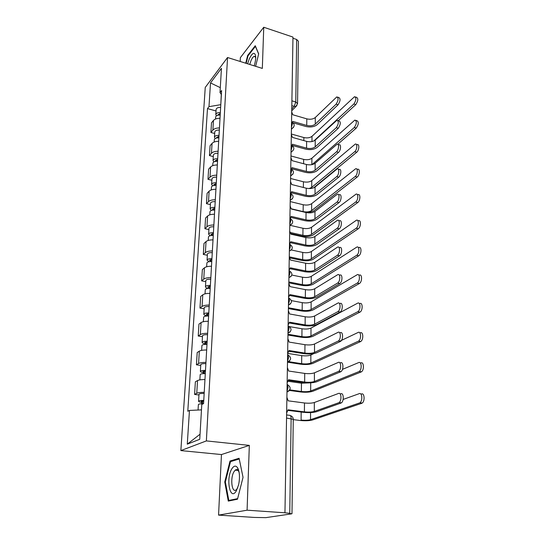 <?xml version="1.0" encoding="UTF-8"?>
<svg xmlns="http://www.w3.org/2000/svg" width="545" height="545" viewBox="0 0 545 545"><rect width="100%" height="100%" fill="white"/><g stroke="black" fill="none" stroke-linecap="round" stroke-linejoin="round"><path stroke-width="0.82" d="M237.279 470.362L237.484 469.838M218.565 515.114L247.089 510.195L284.953 512.791L292.972 37.08L263.746 27.25L262.329 68.411L227.537 57.504L205.247 87.445L180.858 450.592L221.454 454.557L218.565 515.114L254.392 517.437L265.899 517.641L291.507 513.867L289.749 513.329L291.132 418.608C291.05 416.23 290.465 415.127 289.354 415.29L286.602 414.949M263.746 27.25L240.365 57.647L240.181 61.469M247.089 510.195L249.324 445.388L206.364 440.912L227.537 57.504M284.953 512.791L289.749 513.329M292.951 38.232L296.678 39.485L298.401 41.277L297.55 103.645L295.765 101.99L296.678 39.485M220.01 118.258C216.937 118.299 214.757 119.028 213.463 120.445L211.494 122.863L210.895 132.462L212.87 130.085C214.171 128.688 216.365 127.973 219.458 127.939M214.675 133.484L210.895 132.462M218.688 141.305C215.568 141.339 213.361 142.041 212.059 143.403L210.07 145.726L209.457 155.584L211.453 153.302C212.761 151.96 214.982 151.272 218.116 151.244M213.286 156.572L209.457 155.584M217.326 164.965C214.165 164.992 211.93 165.66 210.615 166.968L208.606 169.202L207.979 179.319L209.995 177.132C211.31 175.844 213.558 175.19 216.733 175.17M211.862 180.266L207.979 179.319M215.922 189.265C212.727 189.285 210.459 189.919 209.13 191.166L207.107 193.291L206.46 203.68L208.497 201.602C209.825 200.383 212.1 199.756 215.323 199.743M210.397 204.593L206.46 203.68M214.485 214.219C211.242 214.24 208.953 214.839 207.611 216.024L205.567 218.041L204.9 228.709L206.957 226.74C208.299 225.589 210.608 225.003 213.865 224.99M208.898 229.581L204.9 228.709M213.006 239.875C209.723 239.882 207.4 240.447 206.044 241.564L203.987 243.465L203.299 254.433L205.37 252.58C206.732 251.49 209.069 250.945 212.373 250.938M207.352 255.258L203.299 254.433M211.487 266.246C208.156 266.246 205.806 266.771 204.436 267.813L202.359 269.591L201.657 280.866L203.748 279.142C205.118 278.127 207.482 277.623 210.833 277.623M205.772 281.649L201.657 280.866M209.927 293.367C206.548 293.36 204.171 293.844 202.788 294.811L200.683 296.46L199.96 308.054L202.072 306.46C203.462 305.527 205.853 305.064 209.253 305.071M204.137 308.783L199.96 308.054M208.319 321.271C204.893 321.257 202.481 321.693 201.085 322.579L198.966 324.091L198.223 336.02L200.349 334.569C201.752 333.717 204.177 333.302 207.625 333.315M202.461 336.694L198.223 336.02M206.664 349.992C203.19 349.972 200.744 350.36 199.334 351.157L197.195 352.52L196.425 364.796L198.578 363.501C199.995 362.738 202.454 362.37 205.956 362.398M200.737 365.416L196.425 364.796M204.961 379.565C201.432 379.538 198.959 379.879 197.535 380.58L195.369 381.786L194.585 394.43L196.752 393.292C198.189 392.632 200.676 392.311 204.225 392.345M198.959 394.989L194.585 394.43M221.277 94.401L220.793 104.715M220.684 104.688L208.98 106.663L210.506 82.922L221.434 68.323L220.016 92.568L221.379 94.537M200.049 434.215L187.282 444.168L199.749 439.29L201.786 404.472L203.578 403.6L221.611 90.525L220.016 92.568M187.282 444.168L189.456 410.446L201.473 409.867M208.98 106.663L207.488 108.571L187.793 411.25L189.456 410.446M180.858 450.592L206.364 440.912M255.625 66.306L258.684 53.839L255.251 45.719L247.628 55.488L245.747 63.213M221.454 454.557L249.324 445.388M237.491 499.206L243.036 477.331L239.098 458.263L230.017 461.036L224.744 481.998L228.28 501.087L237.491 499.206M216.024 110.989L207.488 108.571M210.506 82.922L220.303 87.663M248.159 55.658L247.628 55.488M225.398 482.053L224.744 481.998M231.897 461.213L230.017 461.036M337.702 97.167L338.758 97.494C340.652 98.563 340.421 100.995 338.064 104.783L336.102 104.184C338.459 100.389 338.69 97.957 336.803 96.887L315.296 117.516C313.123 119.205 310.296 119.655 306.808 118.858L292.822 114.763L291.711 111.95M293.06 122.802L305.718 126.447C310.418 127.503 314.24 126.91 317.176 124.669L338.064 104.783M292.549 122.448L292.713 121.385L306.753 125.439C310.255 126.229 313.096 125.786 315.276 124.117L336.102 104.184M355.469 96.983L356.464 97.296C358.447 98.379 358.222 100.818 355.796 104.599L353.855 104C356.28 100.212 356.498 97.773 354.529 96.69L311.999 136.311C309.928 137.865 307.216 138.28 303.858 137.538L291.337 134.016M220.269 113.796L217.993 114.716L218.129 115.145M220.337 112.611C217.687 112.508 216.181 113.156 215.813 114.552L216.413 115.826M220.636 107.44C217.993 107.338 216.488 107.992 216.12 109.395L215.813 114.552M220.194 115.063C217.544 114.968 216.031 115.608 215.663 116.998L215.541 119.021M338.329 120.663L355.796 104.599M353.855 104L313.866 140.957M337.907 120.54L338.908 120.833C340.925 121.917 340.714 124.389 338.288 128.252L336.306 127.673C338.724 123.797 338.935 121.324 336.926 120.247L315.221 140.092C313.021 141.72 310.153 142.15 306.624 141.38L292.454 137.415L291.33 134.547M292.134 145.413L305.513 149.098C310.282 150.127 314.152 149.562 317.122 147.402L338.288 128.252M292.066 145.549L292.345 144.207L306.562 148.131C310.112 148.894 312.993 148.472 315.194 146.864L336.306 127.673M338.111 144.548L339.051 144.813C341.34 143.778 340.87 150.543 338.52 152.362L336.51 151.803C338.854 149.977 339.331 143.206 337.048 144.241L315.139 163.262C312.919 164.822 310.01 165.23 306.433 164.488L292.079 160.659L290.935 157.73M291.779 168.793L305.309 172.343C310.139 173.33 314.056 172.792 317.067 170.721L338.52 152.362M291.534 169.25L291.963 167.628L306.372 171.416C309.969 172.152 312.885 171.75 315.119 170.21L336.51 151.803M254.161 65.85C255.51 61.578 255.966 58.077 255.523 55.345C254.27 51.809 252.185 53.008 249.263 58.942L247.607 63.792M255.7 57.382L254.202 56.305C253.166 56.748 252.117 58.151 251.054 60.515L249.733 64.46M246.183 63.349L248.023 55.828L255.407 46.373L258.637 54.016M231.891 468.755C225.637 478.265 229.949 501.604 236.258 491.011L238.649 484.682C240.018 477.427 239.657 471.779 237.559 467.739C235.801 465.301 233.914 465.641 231.891 468.755M239.139 472.461L238.397 470.812C237.457 469.409 236.387 469.197 235.195 470.178L234.091 471.554C229.881 477.842 231.87 494.151 236.407 489.648L237.749 487.816M237.64 498.641L228.818 500.453L225.378 481.957L230.494 461.635L239.248 458.985M237.327 470.369L237.525 469.865M230.719 500.589L228.818 500.453M355.912 120.384L356.846 120.663C358.957 121.76 358.76 124.24 356.267 128.095L354.298 127.516C356.791 123.647 356.982 121.167 354.884 120.077L311.89 158.214C309.792 159.712 307.039 160.101 303.647 159.385L290.969 155.972M218.961 136.516L216.658 137.408L216.91 137.953M219.029 135.378C216.338 135.283 214.812 135.903 214.451 137.245L215.152 138.559M219.335 130.071C216.658 129.976 215.132 130.602 214.764 131.951L214.451 137.245M218.879 137.892C216.195 137.796 214.662 138.416 214.301 139.752L214.158 142.034M337.764 144.255L356.267 128.095M354.298 127.516L312.019 164.624M356.369 144.425L357.234 144.67C359.611 143.655 359.175 150.413 356.743 152.232L354.747 151.673C357.179 149.848 357.615 143.083 355.245 144.098L311.774 180.661C309.649 182.098 306.862 182.466 303.422 181.778L290.587 178.488M217.619 159.842L215.289 160.686L215.718 161.354M217.68 158.745C214.962 158.649 213.415 159.242 213.047 160.53L213.892 161.885M217.993 153.295C215.282 153.2 213.742 153.799 213.374 155.107L213.047 160.53M217.53 161.327C214.805 161.231 213.259 161.824 212.897 163.105L212.741 165.66M313.634 187.848L356.743 152.232M354.747 151.673L311.733 187.385L309.008 188.57M338.322 169.216L339.201 169.447C341.599 168.296 341.204 175.367 338.758 177.139L336.721 176.6C339.154 174.822 339.562 167.744 337.171 168.902L315.065 187.037C312.81 188.529 309.867 188.917 306.236 188.195L291.691 184.517L290.54 181.526M291.418 192.794L305.105 196.193C309.996 197.147 313.961 196.643 317.013 194.667L338.758 177.139M290.955 193.591L291.575 191.67L306.181 195.308C309.819 196.023 312.776 195.641 315.037 194.17L336.721 176.6M338.534 194.565L339.351 194.776C341.865 193.489 341.545 200.894 339.004 202.611L336.939 202.093C339.474 200.369 339.794 192.957 337.287 194.252L314.976 211.453C312.694 212.87 309.717 213.231 306.038 212.543L291.296 209.014L290.124 205.969M291.044 217.435L304.887 220.684C309.846 221.597 313.866 221.12 316.958 219.254L339.004 202.611M290.335 218.552L291.173 216.365L305.977 219.846C309.669 220.527 312.66 220.173 314.956 218.777L336.939 202.093M338.752 220.636L339.501 220.814C342.124 219.39 341.906 227.149 339.262 228.805L337.164 228.307C339.794 226.652 340.026 218.886 337.409 220.316L314.894 236.523C312.578 237.865 309.56 238.206 305.834 237.545L290.887 234.18L289.702 231.073M290.655 242.75L304.669 245.836C309.689 246.708 313.77 246.265 316.897 244.501L339.262 228.805M289.708 244.167L290.764 241.728L305.772 245.046C309.512 245.7 312.544 245.366 314.867 244.051L337.164 228.307M356.832 169.12L357.629 169.338C360.122 168.201 359.768 175.265 357.234 177.036L355.211 176.498C357.738 174.72 358.099 167.649 355.613 168.786L311.651 203.673C309.499 205.049 306.685 205.397 303.204 204.736L290.199 201.568M216.236 183.781L213.885 184.591L214.601 185.382M216.297 182.732C213.545 182.636 211.978 183.209 211.61 184.442L212.632 185.838M216.624 177.139C213.872 177.043 212.312 177.622 211.944 178.869L211.61 184.442M355.211 176.498L311.617 210.574C309.458 211.923 306.631 212.271 303.136 211.617L291.296 208.776M216.147 185.389C213.388 185.293 211.821 185.859 211.453 187.085L211.283 189.919M307.741 212.829L313.511 211.031L357.234 177.036M357.302 194.511L358.031 194.694C360.64 193.427 360.374 200.826 357.738 202.542L355.687 202.025C358.317 200.301 358.59 192.896 355.987 194.17L311.529 227.285C309.349 228.58 306.501 228.914 302.972 228.273L289.872 225.262M214.825 208.374L212.441 209.137L213.715 210.063M214.88 207.373C212.087 207.277 210.506 207.815 210.138 208.987L211.385 210.438M215.214 201.63C212.427 201.534 210.847 202.079 210.479 203.265L210.138 208.987M355.687 202.025L311.495 234.357C309.308 235.638 306.447 235.965 302.904 235.331L290.642 232.558M214.723 210.097C211.923 210.002 210.343 210.54 209.975 211.705L209.784 214.839M290.88 233.628L301.862 236.101C306.624 236.946 310.473 236.51 313.416 234.8L357.738 202.542M357.786 220.616L358.44 220.773C361.165 219.356 361.008 227.122 358.263 228.771L356.178 228.28C358.917 226.625 359.087 218.852 356.369 220.269L311.406 251.504C309.199 252.723 306.31 253.037 302.734 252.424L291.452 249.985M213.368 233.635L210.956 234.357L212.053 235.46M213.422 232.688C210.588 232.592 208.987 233.097 208.619 234.207L210.2 235.713M213.763 226.788C210.935 226.686 209.341 227.204 208.973 228.328L208.619 234.207M212.278 235.454L212.38 233.628M356.178 228.28L311.365 258.766C309.151 259.965 306.249 260.265 302.666 259.665L289.266 256.824M213.259 235.488C210.424 235.392 208.824 235.896 208.456 237L208.245 240.447M290.029 257.942L301.61 260.394C306.433 261.198 310.33 260.796 313.314 259.182L358.263 228.771M338.97 247.45L339.651 247.607C342.389 246.033 342.274 254.174 339.521 255.755L337.389 255.285C340.135 253.704 340.264 245.55 337.532 247.13L314.806 262.288C312.462 263.542 309.397 263.855 305.622 263.228L290.465 260.04L289.266 256.865M290.253 268.76L304.437 271.683C309.533 272.507 313.668 272.098 316.843 270.449L339.521 255.755M289.034 270.484L290.342 267.799L305.561 270.94C309.349 271.56 312.428 271.253 314.778 270.02L337.389 255.285M358.283 247.464L358.855 247.6C361.703 246.033 361.655 254.181 358.794 255.762L356.689 255.292C359.543 253.711 359.598 245.55 356.757 247.123L311.277 276.356C309.042 277.5 306.113 277.786 302.495 277.207L291.841 275.055M211.876 259.597L209.43 260.272L210.786 261.109L210.247 261.566M211.923 258.705C209.048 258.609 207.434 259.086 207.066 260.128L209.13 261.689M212.271 252.642C209.409 252.546 207.795 253.023 207.427 254.086L207.066 260.128M210.758 261.552L210.874 259.59M356.689 255.292L311.236 283.809C308.995 284.933 306.058 285.212 302.421 284.64L288.843 281.949M211.76 261.586C208.878 261.491 207.257 261.961 206.889 262.997L206.664 266.771M288.83 282.841L301.358 285.321C306.236 286.084 310.187 285.709 313.212 284.204L358.794 255.762M339.194 275.048L339.808 275.171C342.655 273.44 342.655 281.997 339.787 283.495L337.628 283.053C340.482 281.554 340.496 272.991 337.655 274.728L314.717 288.768C312.34 289.933 309.233 290.219 305.404 289.633L290.035 286.622L288.823 283.386M289.838 295.499L304.205 298.244C309.369 299.021 313.559 298.646 316.781 297.12L339.787 283.495M288.584 297.386L289.906 294.607L305.336 297.556C309.185 298.135 312.305 297.856 314.69 296.718L337.628 283.053M358.78 275.096L359.284 275.205C362.248 273.474 362.33 282.044 359.346 283.536L357.207 283.1C360.184 281.602 360.116 273.025 357.159 274.755L311.141 301.875C308.879 302.938 305.915 303.197 302.243 302.652L291.432 300.622M210.336 286.288L207.863 286.908L209.239 287.692L208.333 288.407C206.48 288.026 205.52 287.481 205.458 286.772L205.833 280.559C206.201 279.571 207.836 279.122 210.745 279.217M210.384 285.457C207.468 285.362 205.826 285.805 205.458 286.772M209.198 288.387L209.321 286.282M357.207 283.1L311.1 309.526C308.831 310.568 305.854 310.82 302.168 310.282L288.407 307.755M210.213 288.421C207.298 288.325 205.649 288.761 205.281 289.722L205.036 293.844M288.394 308.586L301.092 310.909C306.038 311.631 310.044 311.29 313.103 309.901L359.346 283.536M339.985 303.545C342.9 301.705 343.057 310.541 340.114 312.026L337.92 311.617C340.857 310.125 340.714 301.283 337.798 303.129L314.628 315.998C312.217 317.067 309.07 317.326 305.18 316.774L289.593 313.961L288.359 310.657M289.402 323.001L303.967 325.549C309.199 326.278 313.45 325.944 316.713 324.548L340.066 312.053M288.114 325.052L289.463 322.17L305.118 324.922C309.015 325.467 312.176 325.215 314.601 324.173L337.873 311.645M359.741 303.62C362.779 301.78 363.031 310.623 359.966 312.115L357.799 311.706C360.851 310.207 360.613 301.351 357.581 303.204L311.004 328.083C308.715 329.057 305.711 329.289 301.991 328.778L289.572 326.625M208.755 313.743L206.248 314.308L207.652 315.037L206.739 315.691C204.852 315.337 203.878 314.833 203.816 314.179L204.198 307.782C204.566 306.869 206.221 306.46 209.171 306.556M208.796 312.973C205.847 312.885 204.184 313.28 203.816 314.179M207.591 315.991L207.727 313.729M357.745 311.733L310.963 335.945C308.661 336.892 305.643 337.117 301.91 336.619L287.964 334.262M208.626 316.018C205.663 315.93 204 316.325 203.632 317.21L203.36 321.7M287.951 335.025L300.82 337.192C305.834 337.859 309.894 337.559 312.993 336.285L359.911 312.142M340.264 332.716C343.152 331.047 343.432 339.821 340.516 341.388L338.295 341.013C341.197 339.44 340.932 330.651 338.05 332.327L314.533 344.011C312.087 344.978 308.892 345.203 304.955 344.692L289.136 342.09L287.889 338.711M288.959 351.287L303.722 353.644C309.029 354.318 313.341 354.025 316.652 352.765L340.346 341.483M287.637 353.528L289 350.537L304.887 353.071C308.838 353.576 312.047 353.358 314.506 352.417L338.125 341.102M360.32 332.832C363.331 331.162 363.706 339.944 360.674 341.517L358.474 341.136C361.498 339.562 361.131 330.767 358.133 332.443L339.494 341.334M207.127 341.988L204.593 342.498L206.017 343.159L205.09 343.759C203.183 343.425 202.188 342.969 202.12 342.376L202.515 335.795C202.883 334.964 204.559 334.589 207.55 334.685M207.168 341.293C204.171 341.197 202.488 341.558 202.12 342.376M205.942 344.392L206.085 341.974M358.297 341.231L310.82 363.086C308.49 363.937 305.432 364.135 301.644 363.672L288.618 361.669M313.825 353.596L310.868 355.006C308.545 355.885 305.493 356.089 301.726 355.619L287.794 353.412M206.984 344.426C203.987 344.331 202.297 344.692 201.929 345.496L201.636 350.367M287.494 362.187L300.54 364.189C305.622 364.809 309.737 364.55 312.878 363.399L360.497 341.613M205.056 344.42L205.09 343.759M340.55 362.766C343.418 361.274 343.806 370.007 340.932 371.649L338.67 371.308C341.538 369.66 341.163 360.919 338.309 362.411L314.431 372.828C311.951 373.693 308.715 373.89 304.716 373.414L288.666 371.036L287.399 367.582M288.496 380.41L303.463 382.549C308.852 383.162 313.225 382.917 316.584 381.807L340.639 371.806M287.14 382.835L288.53 379.736L304.648 382.045C308.661 382.501 311.917 382.318 314.404 381.493L338.384 371.465M360.919 362.929C363.897 361.437 364.394 370.171 361.403 371.826L359.169 371.479C362.153 369.823 361.662 361.076 358.692 362.575L342.464 369.374M205.451 371.063L202.883 371.513L204.334 372.112L203.401 372.644C201.459 372.344 200.451 371.928 200.376 371.39L200.785 364.619C201.153 363.876 202.849 363.542 205.881 363.638M205.492 370.437C202.447 370.348 200.744 370.668 200.376 371.39M204.246 373.638L204.395 371.05M358.862 371.642L310.677 390.983C308.313 391.732 305.214 391.903 301.378 391.474L289.79 389.879M310.194 382.863L301.453 383.196L288.285 381.323M205.302 373.666C202.256 373.577 200.546 373.89 200.178 374.606L199.865 379.885M289.422 390.445L300.254 391.93C305.411 392.502 309.58 392.284 312.762 391.269L361.097 371.983M203.34 373.659L203.401 372.644M340.85 393.756C343.691 392.434 344.188 401.14 341.354 402.857L339.065 402.551C341.892 400.827 341.402 392.114 338.568 393.435L314.336 402.503C311.815 403.252 308.531 403.409 304.478 402.98L288.189 400.841L286.902 397.312M288.019 410.385L303.204 412.299C308.674 412.858 313.109 412.66 316.516 411.707L340.945 403.075M286.636 413.021L288.039 409.799L304.403 411.87C308.477 412.286 311.774 412.136 314.302 411.421L338.649 402.769M361.533 393.967C364.482 392.645 365.102 401.345 362.159 403.082L359.891 402.775C362.82 401.038 362.221 392.325 359.278 393.647L343.146 399.437M203.728 401.004L201.125 401.393L202.597 401.917L201.657 402.38C199.688 402.108 198.659 401.74 198.578 401.277L199 394.301C199.368 393.647 201.085 393.361 204.164 393.449M203.762 400.459C200.676 400.371 198.945 400.643 198.578 401.277M202.495 403.75L202.651 400.991M203.231 403.77C200.315 403.716 198.693 403.988 198.38 404.588L198.053 410.031M293.258 419.643L299.961 420.461C305.186 420.972 309.417 420.794 312.646 419.929L361.717 403.3M201.575 403.77L201.657 402.38M359.448 402.993L310.527 419.67C308.136 420.311 304.989 420.447 301.099 420.066L301.174 412.047M286.997 391.371L288.094 387.406L287.12 384.348M287.501 361.464L288.584 357.547L287.617 354.652M287.992 332.43L289.061 328.546L288.107 325.808M288.469 304.219L289.518 300.384L288.578 297.788M288.932 276.812L289.967 273.011L289.034 270.558M289.381 250.162L290.403 246.401L289.484 244.078M289.817 224.24L290.826 220.521L289.913 218.327M290.24 199.027L291.234 195.342L290.335 193.271M290.655 174.482L291.636 170.83L290.751 168.882M291.057 150.59L292.025 146.973L291.153 145.127M291.452 127.312L292.406 123.735L291.541 121.998M291.759 108.973L294.15 106.493L295.765 101.99L291.895 100.825M291.813 105.798L295.887 106.473L297.55 103.645M198.578 363.501L199.334 351.157M200.349 334.569L201.085 322.579M202.072 306.46L202.788 294.811M203.748 279.142L204.436 267.813M205.37 252.58L206.044 241.564M206.957 226.74L207.611 216.024M208.497 201.602L209.13 191.166M209.995 177.132L210.615 166.968M211.453 153.302L212.059 143.403M212.87 130.085L213.463 120.445M196.752 393.292L197.535 380.58M291.432 128.382L292.406 128.266L293.585 127.264M291.044 151.626L291.847 151.551C294.552 149.398 294.491 147.341 291.664 145.365M290.635 175.497L292.815 174.318M290.226 200.008L292.406 198.802M289.804 225.194L291.991 223.954M289.361 251.075L291.555 249.814M288.918 277.684L291.105 276.41M288.455 305.057L290.642 303.769M287.978 333.22L290.151 331.925M287.488 362.214L289.647 360.919M286.99 392.073L289.116 390.785M286.547 418.056L293.264 419.337C293.176 417.497 292.229 416.257 290.437 415.624M296.916 105.546L291.732 110.778M306.808 118.858L306.753 125.439M315.296 117.516L315.276 124.117M219.274 115.029L219.342 113.796M303.831 140.596L303.858 137.538M311.972 141.55L311.999 136.311M306.624 141.38L306.562 148.131M315.221 140.092L315.194 146.864M306.433 164.488L306.372 171.416M315.139 163.262L315.119 170.21M217.946 137.858L218.027 136.523M303.599 163.732L303.647 159.385M311.856 164.658L311.89 158.214M216.583 161.293L216.672 159.842M303.367 187.473L303.422 181.778M311.733 187.385L311.774 180.661M306.236 188.195L306.181 195.308M315.065 187.037L315.037 194.17M306.038 212.543L305.977 219.846M314.976 211.453L314.956 218.777M305.834 237.545L305.772 245.046M314.894 236.523L314.867 244.051M215.186 185.355L215.275 183.781M303.136 211.617L303.204 204.736M311.617 210.574L311.651 203.673M213.749 210.063L213.851 208.374M302.904 235.331L302.972 228.273M311.495 234.357L311.529 227.285M302.666 259.665L302.734 252.424M311.365 258.766L311.406 251.504M305.622 263.228L305.561 270.94M314.806 262.288L314.778 270.02M302.421 284.64L302.495 277.207M311.236 283.809L311.277 276.356M305.404 289.633L305.336 297.556M314.717 288.768L314.69 296.718M302.168 310.282L302.243 302.652M311.1 309.526L311.141 301.875M305.18 316.774L305.118 324.922M314.628 315.998L314.601 324.173M301.91 336.619L301.991 328.778M310.963 335.945L311.004 328.083M304.955 344.692L304.887 353.071M314.533 344.011L314.506 352.417M301.644 363.672L301.726 355.619M310.82 363.086L310.868 355.006M304.716 373.414L304.648 382.045M314.431 372.828L314.404 381.493M301.378 391.474L301.453 383.196M310.677 390.983L310.718 382.835M304.478 402.98L304.403 411.87M314.336 402.503L314.302 411.421M310.527 419.67L310.568 412.579M291.418 129.247L292.406 128.266C294.893 126.099 294.784 124.083 292.066 122.216M291.03 152.328L291.847 151.551M290.628 176.008L291.262 175.449C294.205 173.33 294.198 171.225 291.248 169.134M290.219 200.328L290.628 199.988C293.837 197.917 293.898 195.764 290.826 193.536M289.797 225.317L289.96 225.187C293.455 223.178 293.591 220.984 290.383 218.606M289.368 251.054C293.067 249.085 293.251 246.858 289.926 244.364M288.918 277.623C292.679 275.62 292.856 273.358 289.456 270.845M288.455 304.955C292.284 302.904 292.454 300.608 288.973 298.074M287.985 333.084C291.875 330.985 292.038 328.649 288.469 326.087M287.494 362.044C291.459 359.884 291.609 357.506 287.951 354.918M286.99 391.869C291.03 389.648 291.173 387.223 287.406 384.6M293.264 419.337L291.984 513.703M255.373 56.68L254.202 56.305M255.687 56.728L255.523 55.345M238.131 470.444L235.195 470.178M238.397 470.812L237.559 467.739M340.114 312.026L337.92 311.617M359.966 312.115L357.799 311.706M340.516 341.388L338.295 341.013M360.674 341.517L358.474 341.136M340.932 371.649L338.67 371.308M361.403 371.826L359.169 371.479M341.354 402.857L339.065 402.551M362.159 403.082L359.891 402.775"/></g></svg>
